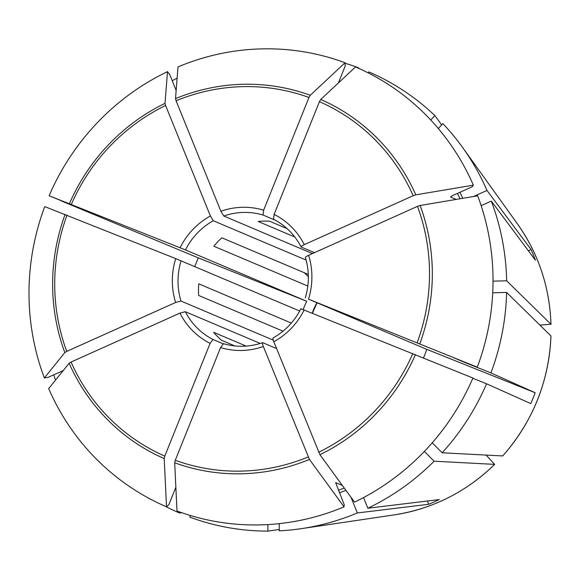 <?xml version="1.0" encoding="UTF-8"?>
<svg xmlns="http://www.w3.org/2000/svg" width="580" height="580" viewBox="0 0 580 580"><rect width="100%" height="100%" fill="white"/><g stroke="black" fill="none" stroke-linecap="round" stroke-linejoin="round"><path stroke-width="0.87" d="M175.856 487.272L168.896 504.6L166.518 506.818A239.373 230.666 113 0 1 48.676 388.6L69.143 363.218L71.057 362.043L179.952 313.106L185.317 311.699L260.253 343.447M166.518 506.818L164.213 458.584L164.8 456.083L210.112 343.36L213.019 339.488L223.068 343.751M44.363 377.957A239.373 230.666 113 0 1 44.747 206.603L175.733 258.607A72 69.382 -67 0 0 175.631 302.463L66.736 351.4L64.829 352.575L44.363 377.957L48.285 377.297L63.198 370.598M176.153 90.386L169.86 74.871L167.504 71.637A239.373 230.666 113 0 0 49.111 195.743L86.268 210.91M345.035 62.756L310.264 95.279L308.959 97.476L263.646 210.199A72 69.382 -67 0 0 220.893 211.265L176.081 100.79L175.508 98.636L177.995 66.917A239.373 230.666 113 0 1 345.035 62.756L345.194 66.047L338.394 82.954M358.179 68.121L358.346 67.715L358.969 68.476M263.646 210.199L263.044 215.042L275.696 220.407M234.907 345.955L221.654 340.337A67.316 64.873 113 0 1 213.65 332.311L246.217 346.108M283.011 331.187L198.708 295.474A67.316 64.873 113 0 1 198.73 283.83L291.341 323.067M423.48 357.86A67.316 64.873 -67 0 0 426.728 349.334L535.144 392.733A188.34 181.489 -67 0 1 530.773 403.6L486.555 383.786A240.004 231.275 113 0 1 442.17 452.791L432.23 442.815M415.447 354.583A195.873 188.754 113 0 1 319.935 454.705L354.525 502.128A239.373 230.666 113 0 0 472.917 378.022L301.078 308.814M472.801 378.283L486.555 383.786M307.835 286.063L213.846 246.239A67.316 64.873 113 0 1 221.886 237.814L308.306 274.42M350.973 497.256L357.345 512.959L428.736 504.281L427.409 501.004M335.646 482.632L344.208 504.68L344.034 506.848L309.445 459.418L263.334 346.492C262.385 343.969 262.189 342.707 262.755 342.7L276.587 348.565M335.602 482.698A211.903 204.196 113 0 0 335.74 482.64L342.352 485.438M428.736 504.281A188.34 181.489 -67 0 0 439.234 499.568L367.836 508.239L363.515 497.589M287.165 228.672L269.54 221.212A67.316 64.873 113 0 0 258.194 221.495L294.829 237.01M190.479 515.533L189.841 517.135A240.004 231.275 113 0 0 267.88 531.12L267.895 524.574M344.034 506.848A239.373 230.666 113 0 1 176.994 511.009L174.689 462.782L175.269 460.274L220.581 347.558L223.488 343.686M539.915 325.075L550.964 324.242A183.287 176.625 113 0 0 517.447 223.916L462.717 147.632A240.004 231.275 113 0 0 442.917 123.656L438.284 128.506M175.631 302.463L180.996 301.056L273.252 340.141M550.942 335.885A183.287 176.625 113 0 1 502.679 455.938L502.751 455.916C532.868 421.544 548.934 381.567 550.971 335.965L506.63 292.443L492.724 292.791M175.733 258.607L299.722 311.032M49.111 195.743L185.455 249.915L306.74 301.296L198.324 257.89A188.34 181.489 -67 0 0 194.771 266.575M306.74 301.296A67.316 64.873 -67 0 0 303.195 309.633M502.679 455.938L442.17 452.791M357.345 512.959A240.004 231.275 113 0 1 301.303 528.655A240.004 231.275 113 0 1 279.226 530.838L279.241 523.639M167.504 71.637L165.01 103.356L165.59 105.509L210.395 215.977L213.28 220.741L306.117 260.065M473.352 185.165L415.802 194.837L413.17 195.707L304.275 244.644A72 69.382 -67 0 0 274.115 214.39L319.428 101.667L320.733 99.47L355.511 66.947A239.373 230.666 113 0 1 473.352 185.165L471.953 186.898L452.081 195.83L450.559 197.012L456.228 199.411M477.282 367.162L308.495 299.149A72 69.382 -67 0 0 308.596 255.294L417.491 206.357L420.123 205.487L477.666 195.808A239.373 230.666 113 0 1 477.282 367.162L454.539 358.099L465.196 362.616L490.919 372.925A240.004 231.275 113 0 0 506.63 292.443M319.935 454.705L273.832 341.772C272.875 339.256 272.68 337.995 273.252 337.988M86.195 210.881L61.625 201.057A240.004 231.275 113 0 1 61.727 200.825M368.387 72.978L368.822 71.906A240.004 231.275 113 0 1 434.906 115.623L430.744 119.987M473.512 196.511L486.99 190.45L531.12 249.596L528.409 250.814M462.717 147.632A240.004 231.275 113 0 1 486.99 190.45M172.224 80.692A240.004 231.275 113 0 1 177.11 78.184M345.056 63.249A240.004 231.275 113 0 1 358.346 67.715M486.091 455.075L494.638 464.37L434.13 461.223A240.004 231.275 113 0 1 367.836 508.239M434.13 461.223L424.364 451.428M179.742 512.01L179.365 512.938A240.004 231.275 113 0 1 165.126 506.217M55.535 380.103A240.004 231.275 113 0 1 53.722 374.854M481.139 205.668L491.311 201.1A240.004 231.275 113 0 1 506.659 280.807L493.029 281.14M441.685 124.939L434.906 115.623M220.893 211.265L223.779 216.021L312.417 253.576M308.495 299.149L426.728 349.334M304.275 244.644C301.839 245.811 300.824 246.601 301.216 247.029L314.483 252.648M274.115 214.39L273.513 219.24C285.519 225.46 294.72 234.69 301.085 246.913L301.216 247.029M308.596 255.294C306.16 256.454 305.138 257.252 305.537 257.672M198.324 257.89L61.625 201.057M308.364 276.79L304.326 272.738M491.311 201.1L535.441 260.239A188.34 181.489 -67 0 0 531.12 249.596M517.447 223.916C538.501 253.692 549.688 287.151 551 324.3L506.659 280.807M535.144 392.733L490.919 372.925M394.168 514.895C432.658 508.877 466.168 492.028 494.697 464.355L494.638 464.37A183.287 176.625 113 0 1 394.168 514.895L301.303 528.655M279.234 529.482L267.88 531.12M181.786 512.727L179.365 512.938M316.868 302.789A67.316 64.873 -67 0 0 315.665 305.08A67.316 64.873 -67 0 0 312.192 313.236M164.213 458.584A195.873 188.754 113 0 1 69.143 363.218M457.453 193.415A211.903 204.196 113 0 1 459.991 198.78M344.252 488.034A211.903 204.196 113 0 1 338.372 490.303M64.829 352.575A195.873 188.754 113 0 1 65.134 214.339M66.736 351.4A193.336 186.311 113 0 1 67.048 215.093M69.506 203.479A195.873 188.754 113 0 1 165.01 103.356M71.412 204.232A193.336 186.311 113 0 1 165.59 105.509M175.508 98.636A195.873 188.754 113 0 1 310.264 95.279M176.081 100.79A193.336 186.311 113 0 1 308.959 97.476M320.733 99.47A195.873 188.754 113 0 1 415.802 194.837M319.428 101.667A193.336 186.311 113 0 1 413.17 195.707M420.123 205.487A195.873 188.754 113 0 1 419.811 343.723M417.491 206.357A193.336 186.311 113 0 1 417.179 342.657M412.815 353.517A193.336 186.311 113 0 1 318.645 452.248M273.832 341.772A72 69.382 -67 0 0 304.13 310.01M164.8 456.083A193.336 186.311 113 0 1 71.057 362.043M309.445 459.418A195.873 188.754 113 0 1 174.689 462.782M308.147 456.96A193.336 186.311 113 0 1 175.269 460.274M345.912 490.317A214.245 206.451 113 0 1 339.401 492.833M459.933 192.299A214.245 206.451 113 0 1 462.775 198.317M220.581 347.558A72 69.382 -67 0 0 263.334 346.492M179.952 313.106A72 69.382 -67 0 0 210.112 343.36M185.317 311.699A67.316 64.873 -67 0 0 213.019 339.488M181.09 260.775A67.316 64.873 -67 0 0 180.996 301.056M210.395 215.977A72 69.382 -67 0 0 180.097 247.74M213.28 220.741A67.316 64.873 -67 0 0 185.455 249.915M263.044 215.042A67.316 64.873 -67 0 0 223.779 216.021M312.352 313.301L317.028 302.861M262.58 342.686C249.509 347.13 236.466 347.456 223.452 343.672M305.392 257.535C309.394 270.867 309.357 284.316 305.29 297.881M300.926 308.741C294.466 321.356 285.171 331.107 273.042 337.981"/></g></svg>
